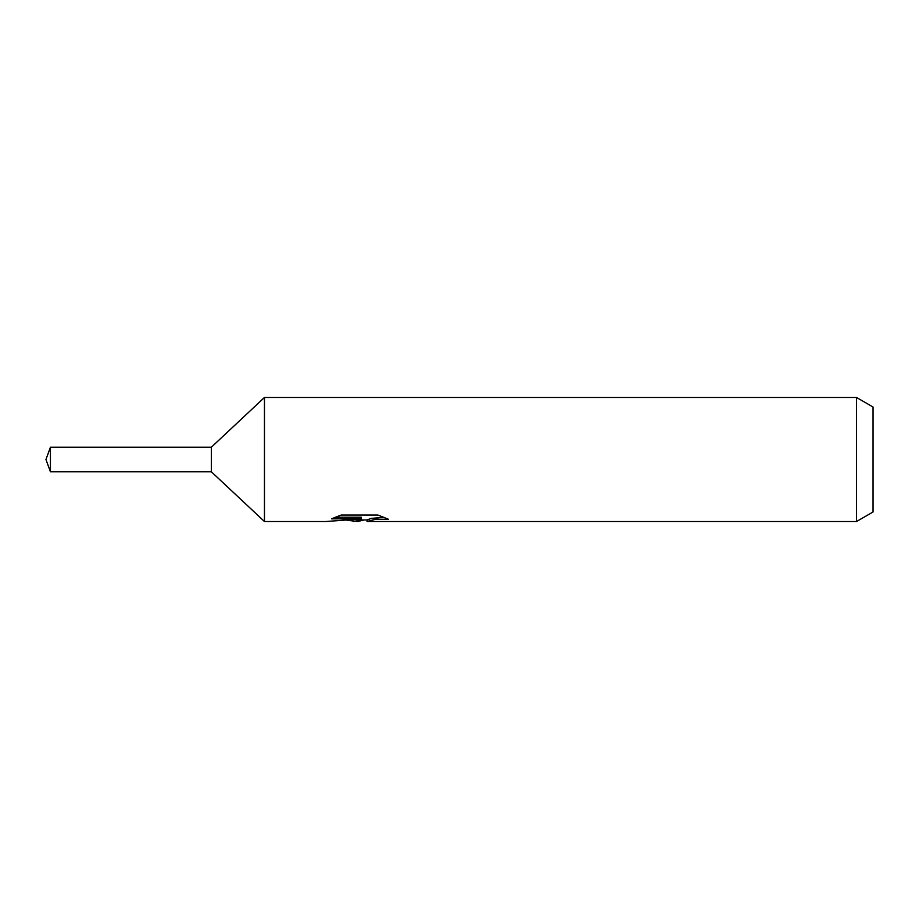 <?xml version="1.0" encoding="UTF-8"?>
<svg xmlns="http://www.w3.org/2000/svg" width="919" height="919" viewBox="0 0 919 919"><rect width="100%" height="100%" fill="white"/><g stroke="black" fill="none" stroke-linecap="round" stroke-linejoin="round"><path stroke-width="1.38" d="M335.228 517.225L361.247 517.225L361.247 518.844L325.866 521.533L264.465 521.533L211.37 471.803L211.37 447.197L264.465 397.467L856.508 397.467L873.05 407.014L873.05 511.986L856.508 521.533L367.382 521.533L367.014 519.89L371.391 518.396L383.924 517.259M264.465 521.533L264.465 397.467M364.05 519.982L357.525 521.533L346.704 520.154M357.525 521.533L358.961 520.395L353.114 521.533M856.508 521.533L856.508 397.467M361.247 518.844L331.495 518.844L341.179 515.031L377.881 515.031L388.53 519.292L376.193 519.166L367.014 521.452M358.961 519.086L358.961 520.395M348.921 519.982L357.951 519.178M211.37 471.803L50.43 471.803L45.95 459.5L50.43 447.197L211.37 447.197M50.43 471.803L50.43 447.197M358.961 519.982L367.014 519.982"/></g></svg>

